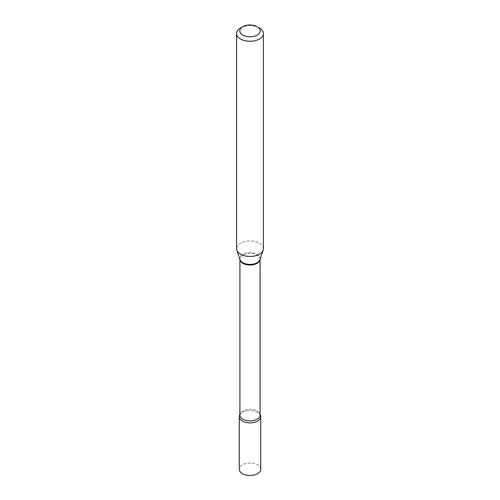 <?xml version="1.0" encoding="UTF-8"?>
<svg xmlns="http://www.w3.org/2000/svg" width="500" height="500" viewBox="0 0 500 500"><rect width="100%" height="100%" fill="white"/><g stroke="black" fill="none" stroke-linecap="round" stroke-linejoin="round"><path stroke-width="0.38" stroke-dasharray="2.5 1.88" d="M260.738 469.275A10.738 6.2 0 0 0 257.594 464.888A10.738 6.2 0 0 0 245.894 463.544A10.738 6.2 0 0 0 239.262 469.275M259.106 413.381A10.738 6.2 0 0 1 260.094 414.55A10.738 6.2 0 0 0 257.594 412.281A10.738 6.2 0 0 0 239.906 414.55A10.738 6.2 0 0 1 240.894 413.381L239.906 415.087A10.094 5.825 0 0 1 242.862 410.969A10.094 5.825 0 0 1 253.863 409.706A10.094 5.825 0 0 1 260.094 415.087L259.106 413.381A10.738 6.2 0 0 0 242.406 412.281A10.738 6.2 0 0 0 240.894 413.381M263.425 248.706A13.425 7.75 0 0 0 255.138 241.544A13.425 7.75 0 0 0 240.506 243.225A13.425 7.75 0 0 0 236.575 248.706M259.494 28.038A13.425 7.75 0 0 0 240.506 28.038M260.087 259.431A10.094 5.825 0 0 0 260.094 259.194A10.094 5.825 0 0 0 253.863 253.812A10.094 5.825 0 0 0 242.862 255.075A10.094 5.825 0 0 0 239.906 259.194A10.094 5.825 0 0 0 239.913 259.431M260.094 259.406L260.019 259.631A10.206 5.894 0 0 0 254.781 253.312A10.206 5.894 0 0 0 242.787 254.35A10.206 5.894 0 0 0 239.981 259.631L239.906 259.406"/><path stroke-width="0.75" d="M239.262 416.669L239.262 469.275A10.738 6.2 0 0 0 242.406 473.656A10.738 6.2 0 0 0 254.106 475A10.738 6.2 0 0 0 260.738 469.275L260.738 416.669A10.738 6.2 0 0 0 260.094 414.55A10.738 6.2 0 0 1 257.594 421.05A10.738 6.2 0 0 1 244.237 421.894A10.738 6.2 0 0 1 239.906 414.55A10.738 6.2 0 0 0 239.262 416.669A10.738 6.2 0 0 0 242.406 421.05A10.738 6.2 0 0 0 254.106 422.394A10.738 6.2 0 0 0 260.738 416.669M240.506 28.038L242.787 26.725A10.2 5.888 0 0 0 242.787 35.056A10.2 5.888 0 0 0 257.213 35.056A10.2 5.888 0 0 0 257.213 26.725A10.2 5.888 0 0 0 242.787 26.725L240.506 28.038A13.425 7.75 0 0 0 236.575 33.519A13.425 7.75 0 0 0 244.862 40.681A13.425 7.75 0 0 0 259.494 39A13.425 7.75 0 0 0 263.425 33.519A13.425 7.75 0 0 0 259.494 28.038L257.213 26.725M236.575 33.519L236.575 248.706A13.425 7.75 0 0 0 236.819 250.175A13.425 7.75 0 0 0 246.069 256.112A13.425 7.75 0 0 0 259.494 254.188A13.425 7.75 0 0 0 263.181 250.175A13.425 7.75 0 0 0 263.425 248.706L263.425 33.519M239.913 259.431A10.094 5.825 0 0 0 246.325 264.625A10.094 5.825 0 0 0 257.137 263.319A10.094 5.825 0 0 0 260.087 259.431M236.819 250.175L239.981 259.631A10.206 5.894 0 0 0 247.013 264.144A10.206 5.894 0 0 0 257.213 262.681A10.206 5.894 0 0 0 260.019 259.631L263.181 250.175M239.906 259.406L239.906 415.087A10.094 5.825 0 0 0 246.137 420.475A10.094 5.825 0 0 0 257.137 419.206A10.094 5.825 0 0 0 260.094 415.087L260.094 259.406"/></g></svg>
